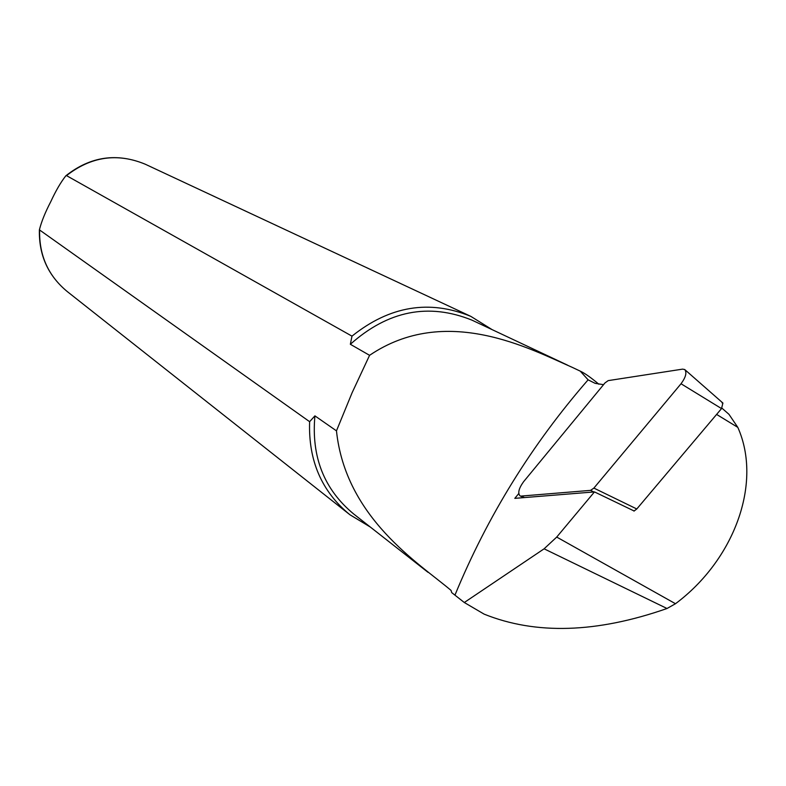<?xml version="1.0" encoding="UTF-8"?>
<svg xmlns="http://www.w3.org/2000/svg" width="786" height="786" viewBox="0 0 786 786"><rect width="100%" height="100%" fill="white"/><g stroke="black" fill="none" stroke-linecap="round" stroke-linejoin="round"><path stroke-width="1.18" d="M603.56 384.668L595.13 383.332L588.105 379.835C531.837 444.473 487.448 516.245 454.947 595.149L464.3 602.508L544.099 548.815L556.714 537.074L594.462 491.908L634.194 511.028M464.3 602.508L484.137 614.141C535.797 634.931 596.761 633.054 667.009 608.502L675.488 603.727C734.006 560.123 762.744 483.282 737.818 427.378L728.956 414.31L721.892 408.121M594.462 491.908L514.81 498.353L518.731 493.598M588.105 379.825L580.245 371.13C584.696 373.173 590.905 377.535 598.863 384.226M427.938 572.267L353.769 514.054C324.127 489.55 311.177 456.823 314.911 415.863L336.467 430.856C345.614 517.945 418.997 563.257 451.085 590.433L451.695 592.595L454.947 595.149M580.245 371.13L572.316 367.386C530.029 348.837 445.8 303.73 369.577 355.321L350.35 344.288C388.048 310.647 428.616 302.61 472.042 320.177L472.867 320.57M370.344 527.062L349.868 514.712C321.68 491.545 308.269 460.537 309.625 421.689L39.388 229.836C41.452 221.652 45.254 212.249 50.785 201.638C55.777 190.811 60.787 182.214 65.818 175.828L66.515 175.622L351.981 336.143C389.689 305.95 429.313 299.368 470.853 316.385L492.105 329.629M314.911 415.863L309.625 421.689M351.981 336.143L350.35 344.288M336.467 430.856L352.059 392.843L369.577 355.321M521.275 496.064L590.571 490.366L593.882 488.096L681.03 383.755C685.805 377.251 687.043 372.505 684.724 369.538L682.582 369.135L608.187 380.62L604.974 382.939L523.525 481.789C518.78 488.45 517.601 493.136 520.008 495.848L524.557 497.567M722.049 402.864L722.904 403.041L721.528 408.592L681.03 383.755M593.882 488.096L636.788 508.974L721.528 408.592M636.788 508.974L633.958 511.106M556.714 537.074L675.488 603.727M716.606 414.419L737.818 427.378M544.099 548.815L667.009 608.502M348.797 513.867L67.39 291.665C48.408 276.083 39.153 255.696 39.605 230.514M66.515 175.622C91.029 156.502 117.242 152.681 145.164 164.176L470.853 316.385M593.833 491.957L590.571 490.366M472.042 320.177L567.806 365.274M65.808 175.818C90.37 156.434 116.819 152.553 145.164 164.176M67.39 291.665C48.143 275.827 38.809 255.214 39.388 229.836M523.928 497.617L520.175 495.927M722.904 403.041L685.087 369.852"/></g></svg>
